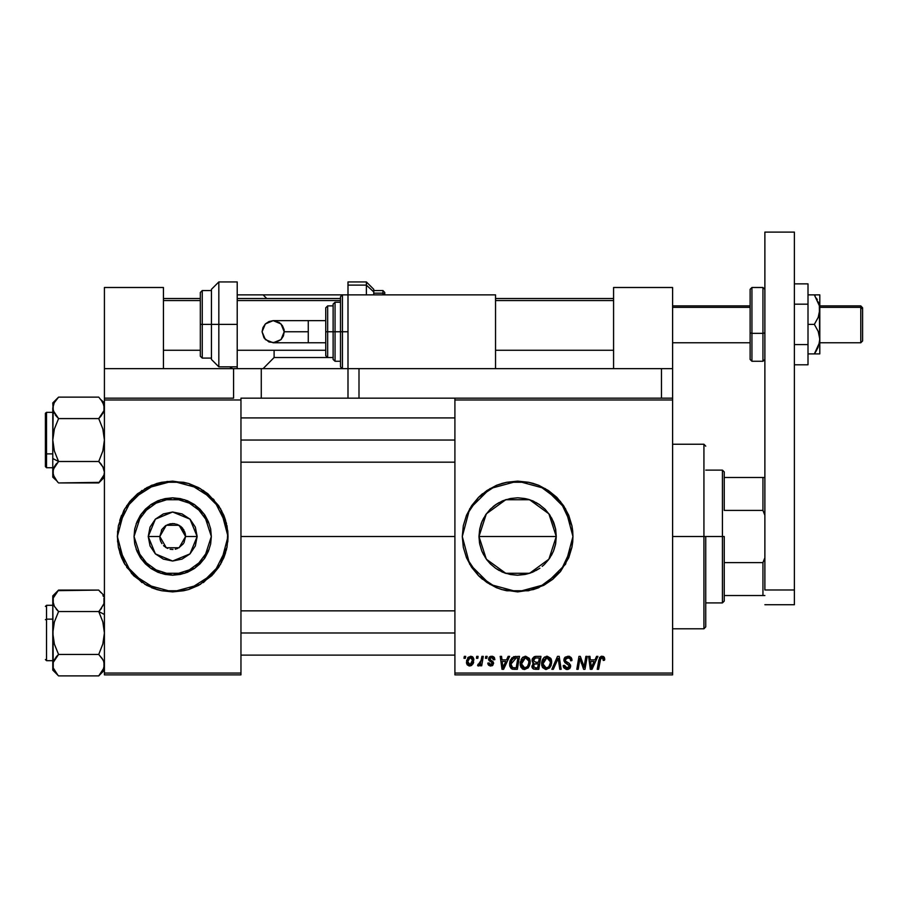 <?xml version="1.0" encoding="UTF-8"?>
<svg xmlns="http://www.w3.org/2000/svg" width="908" height="908" viewBox="0 0 908 908"><rect width="100%" height="100%" fill="white"/><g stroke="black" fill="none" stroke-linecap="round" stroke-linejoin="round"><path stroke-width="1.36" d="M172.679 497.845L150.376 504.939L136.234 523.598L150.376 504.939L172.679 497.845L180.227 498.594L187.479 500.796L194.164 504.36L200.021 509.172L204.833 515.029L208.409 521.714L210.611 528.967L211.348 536.514L203.959 559.237L184.63 573.288L160.739 573.288L141.398 559.237L134.021 536.514L134.759 528.967L136.96 521.714L140.536 515.029L145.348 509.172L151.205 504.36L157.89 500.796L165.143 498.594L172.679 497.845L194.993 504.939L209.124 523.598L194.993 504.939L172.679 497.845M136.234 549.431L150.376 568.09L172.679 575.173L150.376 568.09L136.234 549.431M161.964 543.722L160.739 541.429M160.024 539.046L159.774 536.514L166.232 547.694L179.137 547.694L185.595 536.514L197.184 536.514L190.01 553.835L172.679 561.008L155.359 553.835L148.186 536.514L159.774 536.514L161.942 529.341L165.506 525.777M161.374 542.746L161.919 543.642M163.553 545.64L164.473 546.48M166.573 547.887L167.719 548.432M171.623 549.385L172.509 549.419M117.348 536.56L118.403 547.308L121.558 557.694L123.885 562.608L118.415 547.32L123.874 562.597L133.555 575.649L146.585 585.32L156.551 589.451L151.511 587.646L161.885 590.79L172.679 591.857L161.919 590.802L183.439 590.802L172.679 591.857L188.751 589.474L198.773 585.32L211.814 575.649L218.703 567.262L223.811 557.694L226.966 547.308L228.022 536.56M161.851 590.779L156.687 589.496M141.966 582.55L126.655 567.228L141.966 582.55M117.348 536.458L118.403 525.732L117.348 536.458L118.403 525.732L117.348 536.514L118.403 547.308M118.415 525.698L123.885 510.421L118.415 525.698L131.66 499.366L156.551 483.578L146.585 487.709L156.551 483.578M126.655 505.801L141.966 490.479L126.655 505.801M156.687 483.533L161.851 482.239M188.819 589.451L198.784 585.32L188.819 589.451L213.709 573.652L226.966 547.308L227.76 531.089L223.811 515.335L218.703 505.767L207.796 493.736L198.773 487.709L188.751 483.555L172.679 481.172L161.919 482.227L183.439 482.227L167.265 481.444L151.511 485.383L137.573 493.736L129.901 501.409L123.874 510.421L118.403 525.721M170.159 549.181L170.852 549.295M176.493 524.177L181.816 527.378L185.346 533.995L185.595 536.514L179.137 547.694L166.232 547.694L159.774 536.514L166.232 525.335L179.137 525.335L185.595 536.514L183.995 542.746M175.199 549.181L177.627 548.443L175.199 549.181M118.415 547.32L131.66 573.652L156.551 589.451M183.518 590.779L188.682 589.496M227.76 541.94L228.022 536.514L220.61 564.186L200.35 584.434L172.679 591.857L145.019 584.434L124.759 564.186L117.348 536.514L124.759 508.843L145.019 488.583L172.679 481.172L200.35 488.583L220.61 508.843L228.022 536.514L227.76 531.089M555.548 544.119L556.309 536.514L548.92 559.237L529.591 573.288L505.699 573.288L486.359 559.237L478.981 536.514L479.753 544.244L481.955 551.406M555.662 529.466L556.309 536.514L555.56 544.051L553.369 551.315L549.794 557.989L544.948 563.891L548.807 559.407M544.55 564.277L542.189 566.388M535.981 570.553L539.102 568.68M524.404 574.582L517.685 575.173L529.046 573.459M506.312 573.481L504.326 572.812M495.62 568.294L490.297 563.857L485.496 557.989L481.921 551.315L479.719 544.051L478.981 536.514L479.617 529.534M496.188 568.68L499.309 570.553M486.677 559.657L490.592 564.14M528.433 590.79L543.733 585.32L552.745 579.293L560.418 571.62L568.771 557.694L571.915 547.308L572.982 536.514L565.571 564.186L545.311 584.434L517.639 591.857L489.968 584.434L469.72 564.186L462.297 536.514L463.364 547.308L466.519 557.694L478.493 575.627L496.426 587.624L501.579 589.474L517.639 591.857L533.632 589.496M496.506 587.658L501.511 589.451M501.636 589.485L506.8 590.779M506.891 590.802L528.411 590.79M533.779 589.451L538.762 587.669M538.875 587.624L560.429 571.609L571.915 547.331M571.927 547.286L572.71 541.997M572.721 541.883L572.982 536.571M240.938 536.514L454.919 536.514L240.938 536.514M160.761 541.474L160.024 539.034M167.742 548.443L165.506 547.252M172.917 549.419L170.999 549.317M481.433 550.066L479.742 544.142M479.56 543.211L478.981 536.514L479.719 528.967L481.921 521.714L485.496 515.029L490.592 508.889M483.703 555.038L482 551.496M502.794 572.21L501.307 571.552M517.344 575.173L510.568 574.526M530.635 572.925L525.255 574.423M534.176 571.472L532.519 572.199M539.897 568.136L539.216 568.601M553.324 551.394L551.474 555.219M555.537 544.198L553.857 550.044M485.53 514.972L490.297 509.172L496.165 504.36L502.85 500.796L510.103 498.594L517.639 497.845L525.187 498.594L532.44 500.796L539.125 504.36L544.982 509.172L549.794 515.029L553.369 521.714L555.56 528.967L556.309 536.514L555.685 543.404M183.416 543.688L178.797 547.887M165.517 525.777L170.159 523.848L174.37 523.712M185.346 533.995L184.608 531.555M454.919 674.871L672.601 674.871L672.601 673.021L454.919 673.021L454.919 400.008L672.601 400.008L672.601 673.021L672.601 368.648L672.601 398.158L359 398.158L359 368.648L661.523 368.648L661.523 398.158L672.601 398.158L672.601 400.008L454.919 400.008L454.919 398.158L454.919 673.021L672.601 673.021L672.601 674.871L454.919 674.871L454.919 673.021L454.919 674.871M485.78 656.416L485.462 658.266L486.836 658.266L487.119 656.416L485.78 656.416L487.119 656.416L485.78 656.416L485.462 658.266L486.836 658.266L487.119 656.416L486.836 658.266L485.462 658.266L485.78 656.416M476.723 656.416L476.416 658.266L477.79 658.266L478.062 656.416L476.723 656.416L478.062 656.416L476.723 656.416L476.416 658.266L477.79 658.266L478.062 656.416L477.79 658.266L476.416 658.266L476.723 656.416M525.789 656.246L522.327 657.801L520.239 662.454L521.181 667.641L524.109 669.468L528.081 667.97L530.124 663.351L529.285 658.277L525.789 656.246L520.159 663.748L524.62 669.502L528.456 667.55L530.215 661.83L525.789 656.246M508.151 656.416L506.562 659.946L501.976 659.946L501.545 656.416L500.195 656.416L501.965 669.332L503.599 669.332L509.604 656.416L508.151 656.416L509.604 656.416L508.151 656.416L506.562 659.946L501.976 659.946L501.545 656.416L500.195 656.416L501.965 669.332L503.599 669.332L509.604 656.416L503.599 669.332L501.965 669.332L500.195 656.416L501.545 656.416M535.777 656.416L533.654 657.12L532.338 658.947L532.156 661.251L533.677 663.044L531.895 666.188L532.883 668.663L535.47 669.332L538.773 669.332L540.952 656.416L535.777 656.416L540.952 656.416L535.777 656.416L532.065 660.434L533.677 663.044L531.895 666.188L533.677 669.117L538.773 669.332L540.952 656.416L538.773 669.332L535.47 669.332M553.301 669.332L551.86 669.332L557.501 656.416L551.86 669.332L553.301 669.332L558.136 658.266L559.839 669.332L561.189 669.332L559.215 656.416L557.501 656.416L559.215 656.416L557.501 656.416L551.86 669.332L553.301 669.332L558.136 658.266L559.839 669.332L561.189 669.332L559.215 656.416L561.189 669.332L559.839 669.332M604.558 660.275L603.218 660.445L604.558 660.275L604.683 659.095L603.377 656.529L601.38 656.314L599.757 657.392L597.282 669.332L598.633 669.332L600.71 658.413L602.776 658.016L603.218 660.445L604.558 660.275L604.671 659.401M584.502 664.293L585.876 656.416L584.082 667.357L580.36 656.416L578.952 656.416L576.762 669.332L578.124 669.332L579.917 658.368L583.617 669.332L585.036 669.332L587.238 656.416L585.876 656.416L587.238 656.416L585.876 656.416L584.082 667.357L580.36 656.416L578.952 656.416L576.762 669.332L578.124 669.332L579.917 658.368L583.617 669.332L585.036 669.332L587.238 656.416L585.036 669.332L583.617 669.332M466.519 557.694L471.627 567.262L478.505 575.649L486.892 582.527L496.46 587.646M572.982 536.514L571.915 525.721L568.771 515.335L563.652 505.767L556.774 497.38L548.387 490.502L538.819 485.383L528.433 482.239L517.639 481.172L506.846 482.239L496.46 485.383L486.892 490.502L478.505 497.38L471.627 505.767L466.519 515.335L463.364 525.721L462.297 536.514L469.72 508.843L489.968 488.583L517.639 481.172L545.311 488.583L565.571 508.843L572.982 536.514M596.522 656.416L594.933 659.946L590.348 659.946L589.916 656.416L588.566 656.416L590.336 669.332L591.982 669.332L597.975 656.416L596.522 656.416L597.975 656.416L596.522 656.416L594.933 659.946L590.348 659.946L589.916 656.416L588.566 656.416L590.336 669.332L591.982 669.332L597.975 656.416L591.982 669.332L590.336 669.332L588.566 656.416L589.916 656.416M567.977 656.246L565.116 657.267L563.993 659.276L564.753 662.522L569.271 665.825L568.612 667.562L566.83 667.982L565.298 667.357L564.594 665.337L563.255 665.473L563.857 667.879L566.274 669.446L569.622 668.606L570.61 665.655L569.441 663.51L565.616 661.047L565.48 659.004L568.578 657.812L570.201 658.731L570.633 660.774L571.972 660.627L571.053 657.426L567.977 656.246L563.925 660.048L569.293 666.154L567.069 667.993L564.594 665.337L563.244 665.757L567.023 669.502L570.633 666.075L569.112 663.249L565.616 661.047L565.264 659.923L567.886 657.755L570.292 658.879L570.633 660.774L571.972 660.627L567.977 656.246M547.252 656.246L543.801 657.801L541.701 662.454L542.644 667.641L545.572 669.468L549.544 667.97L551.599 663.351L550.747 658.277L547.252 656.246L541.622 663.748L546.083 669.502L549.919 667.55L551.689 661.83L547.252 656.246M494.837 659.435L494.338 657.505L492.896 656.439L490.468 656.393L489.026 657.347L488.629 659.889L492.091 662.602L492.295 663.771L490.91 664.804L489.605 664.293L489.128 662.954L487.846 663.714L488.663 665.246L490.547 665.973L492.851 665.258L493.646 663.067L492.976 661.58L490.082 659.685L489.945 658.243L492.057 657.471L493.498 659.775L494.837 659.435L491.625 656.246L488.459 658.97L489.14 660.672L492.181 662.749L490.91 664.804L489.128 662.954L487.789 663.124L490.842 665.973L493.657 663.305L489.809 658.867L491.569 657.426L493.498 659.775L494.837 659.605L493.475 659.344M515.665 656.416L511.76 657.937L509.649 662.942L509.899 666.381L511.079 668.39L512.838 669.253L517.299 669.332L519.49 656.416L513.587 656.722L509.592 664.043L512.441 669.162L517.299 669.332L519.49 656.416L517.299 669.332L514.087 669.332M470.673 656.246L466.496 662.057L469.629 665.973L473.874 659.991L470.673 656.246L467.961 657.574L466.53 662.761L467.211 664.735L468.925 665.905L471.558 665.428L473.363 662.999L473.454 657.982L470.673 656.246L472.33 656.711M481.898 656.416L480.548 662.715L479.39 664.27L478.096 664.168L477.563 665.632L479.22 665.734L480.65 663.873L480.309 665.814L481.671 665.814L483.26 656.416L481.898 656.416L483.26 656.416L481.898 656.416L481.217 660.173L477.563 665.632L478.471 665.973L480.65 663.873L480.309 665.814L481.671 665.814L483.26 656.416L481.671 665.814L480.309 665.814M464.317 656.416L463.999 658.266L465.373 658.266L465.656 656.416L464.317 656.416L465.656 656.416L464.317 656.416L463.999 658.266L465.373 658.266L465.656 656.416L465.373 658.266L463.999 658.266L464.317 656.416M553.823 522.883L555.56 528.921M551.406 517.673L553.335 521.646M548.943 513.814L549.76 514.984M535.992 502.487L539.851 504.859M532.519 500.819L534.165 501.556M525.233 498.606L530.578 500.081M517.912 497.845L524.62 498.481M510.682 498.481L517.583 497.845M500.932 501.647L502.771 500.819M504.848 500.024L506.255 499.559M495.609 504.734L493.089 506.641M485.576 514.904L486.461 513.656M481.955 521.635L483.839 517.742M479.73 528.921L481.399 523.042M173.746 523.644L172.441 523.598M235.66 368.648L261.232 368.648L261.232 398.158L347.934 398.158L240.938 398.158L240.938 400.008L104.431 400.008L104.431 398.158L104.431 674.871L104.431 673.021L240.938 673.021L240.938 674.871L104.431 674.871L240.938 674.871L240.938 673.021L104.431 673.021L104.431 400.008L240.938 400.008L240.938 673.021L240.938 398.158L261.232 398.158L261.232 368.648L342.395 368.648L342.395 294.862L342.395 331.749L347.934 331.749L342.395 331.749L342.395 368.648L340.557 366.798L340.557 331.749L342.395 331.749L340.557 331.749L340.557 296.7L340.557 331.749L335.018 331.749L335.018 302.239L335.018 331.749L340.557 331.749L340.557 366.798M572.982 536.458L572.721 531.146M572.71 531.032L571.927 525.732M571.915 525.698L560.429 501.42L538.875 485.405M538.762 485.36L533.779 483.578M533.632 483.533L528.467 482.239M528.411 482.227L506.891 482.227M506.8 482.239L501.636 483.533M501.511 483.578L496.506 485.371M496.426 485.405L478.493 497.391L466.519 515.335M482.534 493.736L478.505 497.38M478.505 575.649L482.534 579.293M539.125 568.658L532.44 572.233L525.187 574.435L517.639 575.173L510.103 574.435L502.85 572.233L496.165 568.658M479.742 528.853L478.981 536.514L486.359 513.792L505.699 499.74L529.591 499.74L548.92 513.792L556.309 536.514L555.571 529.035M499.309 502.476L496.109 504.405M517.605 497.845L509.978 498.617M528.989 499.548L525.289 498.617M549.726 514.927L544.982 509.172M555.548 528.865L551.678 518.162M228.022 536.458L226.966 525.732M226.955 525.698L213.709 499.366L188.819 483.578L198.784 487.709L188.819 483.578M188.682 483.533L183.518 482.239M225.638 520.454L223.811 515.335M117.609 531.089L117.609 541.94M119.731 552.575L121.558 557.694M211.348 536.514L210.611 544.051L208.409 551.315L204.833 557.989L200.021 563.857L194.164 568.658L187.479 572.233L180.227 574.435L172.679 575.173L165.143 574.435L157.89 572.233L151.205 568.658L145.348 563.857L140.536 557.989L136.96 551.315L134.759 544.051L134.021 536.514L141.398 513.792L160.739 499.74L184.63 499.74L203.959 513.792L211.348 536.514M194.164 504.36L187.479 500.796M140.536 515.029L136.96 521.714M151.205 568.658L157.89 572.233M204.833 557.989L208.409 551.315M197.184 536.514L195.322 545.89L190.01 553.835L182.054 559.146L172.679 561.008L163.304 559.146L155.359 553.835L150.047 545.89L148.186 536.514L150.047 527.139L155.359 519.194L163.304 513.883L172.679 512.021L182.054 513.883L190.01 519.194L195.322 527.139L197.184 536.514L185.595 536.514L179.137 525.335L166.232 525.335L159.774 536.514L148.186 536.514L155.359 519.194L172.679 512.021L190.01 519.194L197.184 536.514M161.942 529.341L161.374 530.272M172.849 523.598L167.742 524.586M175.255 523.859L174.506 523.734M180.896 526.549L177.627 524.586M182.678 528.331L181.816 527.389M183.995 530.272L183.45 529.387M581.404 663.237L581.075 662.307M579.44 661.762L578.124 669.332L576.762 669.332L578.952 656.416L580.36 656.416L583.333 664.724M583.855 666.472L584.082 667.357M579.917 658.368L580.076 659.004M591.006 664.701L590.54 661.444L594.207 661.444L591.346 667.913L590.54 661.444L594.207 661.444L591.29 667.108M591.097 665.382L591.176 666.018M602.526 657.869L603.218 660.445L603.264 658.743M600.245 659.866L601.743 657.778M598.633 669.332L600.188 660.184L598.633 669.332L597.282 669.332L598.633 669.332M598.871 659.866L597.282 669.332L598.871 659.866L602.038 656.246L604.683 659.095M599.428 657.96L599.757 657.392M603.377 656.529L604.036 657.029M604.342 657.483L604.649 658.55M568.839 656.302L569.759 656.529M571.552 658.209L571.87 659.322M571.881 659.39L571.961 660.195M571.972 660.627L570.633 660.774M570.644 660.366L570.099 658.595M569.849 658.357L568.783 657.857M568.578 657.812L567.886 657.755M565.287 659.594L565.298 660.309M566.91 661.989L566.104 661.489M567.001 662.045L567.5 662.318L567.001 662.045M568.317 662.761L568.987 663.158M570.428 664.86L570.61 665.609M570.587 666.767L569.895 668.299M568.397 669.31L567.716 669.457M566.251 669.446L563.857 667.891M563.539 667.255L563.323 666.517M563.244 665.757L564.594 665.337M565.309 667.357L566.104 667.834M566.592 667.959L567.477 667.97M567.875 667.902L568.612 667.562M569.202 666.756L569.271 665.814M569.237 665.7L568.238 664.622M567.659 664.281L566.479 663.657M564.072 661.206L563.959 660.638M564.095 658.856L564.572 657.891M564.606 657.846L565.321 657.097M558.454 660.797L557.875 658.924M551.099 658.936L551.428 659.855M551.44 659.866L551.621 660.842M551.292 664.849L550.736 666.268M542.632 667.63L542.155 666.756M541.838 665.757L541.679 664.781M541.622 663.748L541.645 663.101M541.645 663.078L541.804 661.841M542.144 660.57L541.951 661.183M542.382 659.968L542.655 659.401M542.678 659.367L542.995 658.822M543.79 657.801L543.393 658.266M543.813 657.789L544.244 657.381M544.278 657.358L544.789 656.995M546.014 656.427L546.616 656.302M550.271 663.033L548.863 666.551L547.422 667.698M548.284 667.142L545.856 667.97M544.164 667.187L543.063 665.031M544.198 659.56L543.517 660.899L546.185 657.925M549.964 664.508L549.238 666.052M550.169 663.68L550.021 664.304M546.128 667.993L542.961 663.896L546.9 657.767L550.339 661.773L550.271 663.044M546.525 667.959L548.228 667.187M549.771 659.367L550.339 661.773M548.818 658.311L547.149 657.755L549.09 658.538M534.097 669.23L533.461 669.026M532.292 667.959L531.986 667.119M532.735 663.725L533.246 663.283M533.28 662.84L532.451 662M532.133 659.662L532.326 658.958M532.383 658.811L532.667 658.266M533.654 657.12L534.301 656.734M534.335 656.722L535.028 656.495M536.163 657.937L539.341 657.925L538.603 662.284L535.754 662.284L533.405 660.468L535.504 657.994L536.492 657.925L535.13 658.084L536.571 657.925M533.28 665.632L534.21 664.168L538.342 663.793L537.661 667.823L535.368 667.823L533.234 666.131L533.563 667.255L534.097 664.247M534.108 664.225L535.595 663.816M533.654 664.713L533.302 665.496M534.471 664.043L535.028 663.884M533.45 659.968L534.142 658.64M536.163 663.793L538.342 663.793L537.661 667.823L535.368 667.823M493.407 658.913L492.783 657.823M492.658 657.721L491.852 657.437M491.818 657.437L490.922 657.505M489.832 658.55L490.218 659.832M492.851 665.258L492.079 665.757M490.558 665.973L489.979 665.893M488.005 664.27L487.846 663.703M487.789 663.124L489.128 662.954L489.242 663.669M489.162 663.328L489.537 664.225M490.468 664.77L491.376 664.747M492.295 663.771L491.966 662.477M489.037 657.335L489.435 656.927M492.261 656.291L493.623 656.79M493.282 658.504L492.84 657.857M494.02 657.12L494.508 657.812M502.623 664.701L502.169 661.444L505.824 661.444L502.964 667.913L502.169 661.444L505.824 661.444L502.907 667.108M502.726 665.382L502.794 666.018M511.715 668.856L511.079 668.39M509.729 665.632L509.626 664.838M509.819 661.853L509.978 661.206M510.114 660.786L510.546 659.764M512.112 667.357L511.091 665.643L511.022 662.806L510.932 664.123L516.153 657.925L517.878 657.925L516.198 667.823L512.555 667.607L510.932 664.123L511.136 665.814M511.022 662.806L511.806 660.298L513.565 658.391M513.281 658.55L515.142 657.982M514.995 657.994L513.746 658.3M512.884 658.856L511.942 660.048M511.295 661.535L511.068 662.477M529.625 658.924L529.966 659.855M529.966 659.866L530.159 660.831M530.124 663.351L529.273 666.268M523.224 669.264L522.225 668.731M521.181 667.641L520.693 666.744M520.375 665.757L520.205 664.781M520.182 663.078L520.341 661.807M520.92 659.968L521.533 658.833M522.259 657.88L522.781 657.381M522.815 657.358L523.326 656.995M524.552 656.427L525.46 656.257M528.808 663.033L527.389 666.551L525.959 667.698M525.062 667.959L527.389 666.551L524.393 667.97M522.702 667.187L521.601 665.031M522.736 659.56L522.043 660.899L525.199 657.801M528.501 664.508L527.775 666.052M528.706 663.68L528.558 664.304M524.665 667.993L521.498 663.896L525.437 657.767L528.842 661.058L528.808 663.044M525.437 657.767L524.722 657.925M528.706 660.354L528.842 661.058M527.355 658.311L525.687 657.755L527.627 658.538M472.682 656.972L473.091 657.392M473.658 658.47L473.828 659.299M473.658 662.011L473.465 662.704M473.363 662.988L472.92 663.918M471.57 665.416L470.151 665.95M466.644 663.442L466.53 662.749M466.564 660.945L466.712 660.093M467.756 657.823L468.358 657.176M468.471 664.225L467.881 661.319L470.276 657.471L472.535 660.139L470.06 664.77L467.847 661.682M468.119 660.173L468.857 658.55M471.717 663.442L471.309 664.02M471.048 664.259L470.06 664.77M472.194 662.341L471.547 663.703M472.501 660.888L472.376 661.626M469.334 657.994L470.299 657.471M468.71 658.777L468.358 659.503M480.264 664.565L479.844 665.144M479.787 665.212L478.868 665.916M477.563 665.632L478.096 664.168L479.072 664.418M480.548 662.704L480.843 661.819M481.092 660.82L481.217 660.173M545.765 667.97L544.743 667.63M536.821 657.925L539.341 657.925L538.603 662.284L535.754 662.284M516.153 657.925L517.878 657.925L516.198 667.823L513.814 667.811M524.302 667.97L523.28 667.63M467.881 661.319L468.006 660.593M203.403 490.479L218.714 505.801L203.403 490.479M221.484 510.421L226.501 523.598L221.484 510.421M226.501 549.431L221.484 562.608L226.501 549.431M218.714 567.228L203.403 582.55L218.714 567.228M225.638 552.575L223.811 557.694M119.731 520.454L121.558 515.335M209.124 549.431L194.993 568.09L172.679 575.173L194.993 568.09L209.124 549.431M724.244 595.546L724.244 536.514L722.405 536.514L722.405 602.923L722.405 536.514L705.8 536.514L722.405 536.514L722.405 470.106L722.405 536.514L724.244 536.514L724.244 601.073L724.244 595.546L764.831 595.546L762.981 595.546L762.981 562.665L724.244 562.665L762.981 562.665L762.981 595.546L724.244 595.546M556.309 536.514L478.981 536.514L556.309 536.514M724.244 510.364L724.244 471.944L724.244 510.364L762.981 510.364L764.831 515.324L762.981 510.364L762.981 477.483L724.244 477.483L762.981 477.483L762.981 510.364L724.244 510.364M764.831 557.705L762.981 562.665L764.831 557.705M764.831 477.483L762.981 477.483L764.831 477.483M703.961 536.514L705.8 536.514L705.8 626.906L705.8 536.514L703.961 536.514L703.961 444.273L703.961 536.514L672.601 536.514L703.961 536.514L703.961 628.745L703.961 536.514M53.197 410.677L54.389 413.401M52.778 407.896L54.389 402.358L58.521 397.171L98.688 397.171L58.521 397.171L57.476 398.26M55.638 415.296L56.943 416.92M99.335 397.829L102.831 402.369L104.431 407.885L104.011 410.677L104.011 405.082L104.011 410.688L98.688 418.599L102.808 428.962L104.431 440.039L102.831 451.049L98.688 461.468L58.521 461.468L54.401 451.106L52.778 440.039L52.778 458.597L58.521 461.468L54.401 451.106L52.778 440.039L54.378 429.03L58.521 418.599L98.688 418.599L58.521 418.599L55.184 414.672M103.285 412.538L101.287 415.682M53.186 474.952L53.186 469.413L58.521 461.468L98.688 461.468L103.069 467.121M53.629 468.188L58.521 461.468L52.778 458.597L52.778 477.165L56.103 480.219M100.992 416.046L98.688 418.599L102.808 428.962L104.431 440.039L102.831 451.049L98.688 461.468L100.992 464.011M103.092 467.155L104.431 472.194L104.023 474.963L98.688 482.908L58.521 482.908L99.199 482.386M104 475.009L101.004 480.343M53.209 469.368L53.436 468.676M55.638 464.771L54.378 466.678M54.31 477.585L53.822 476.621M56.217 464.011L56.943 463.159M54.003 403.073L58.521 397.171L52.778 402.914L53.197 410.666L52.778 407.885L54.389 402.358M99.369 462.172L100.981 464.011M104.431 402.914L101.14 399.895M99.585 417.669L100.981 416.057M240.938 440.039L454.919 440.039L240.938 440.039M103.58 411.88L102.82 413.401M46.512 453.875L46.512 412.368L46.512 453.875L52.778 453.875L46.512 453.875L46.512 467.711L46.512 453.875L45.4 453.319L46.512 453.875M45.4 413.469L45.4 453.319L45.434 413.208L46.512 412.368L52.778 412.368M58.01 482.386L54.401 477.721L52.778 472.194L52.778 477.165M104.023 474.963L104.431 472.194L102.82 466.667L104.431 472.194L104.011 469.391M57.476 481.808L53.209 475.009L52.778 472.194L54.378 466.689L53.447 468.664M54.117 412.913L52.778 407.885L52.778 472.194M45.4 466.542L45.4 455.85M45.4 453.319L45.4 464.022M52.778 402.914L53.186 410.654L58.521 418.599L54.378 429.03L52.778 440.039L53.209 405.07M54.378 466.689L56.205 464.033M103.478 467.961L100.992 464.022M104.431 407.885L104.011 410.688M100.992 399.713L104 405.047M101.571 657.721L103.478 660.922L104.431 665.144L102.786 670.74M104.023 598.066L104.023 603.616L100.266 609.87M53.209 598.02L56.262 592.606M99.369 610.857L101.004 608.996L98.688 611.561L104.431 614.432L98.688 611.561L58.521 611.561L54.401 606.374L52.778 600.835L53.197 603.638L53.186 598.066L58.521 590.121L98.688 590.121L58.01 590.643M58.521 590.121L52.778 595.864L53.186 667.913L53.197 662.341L58.521 654.43L54.401 644.067L52.778 632.99L54.378 621.98L58.521 611.561L98.688 611.561L102.808 621.912L104.431 632.99L102.831 643.999L98.688 654.43L58.521 654.43L98.688 654.43L102.808 659.605L100.266 656.109M56.217 656.983L58.521 654.43L54.401 644.067L52.778 632.99L54.378 621.98L58.521 611.561L54.401 606.374L52.778 600.835L52.778 670.115L58.521 675.858L98.688 675.858L58.521 675.858L56.205 673.305M53.924 660.491L54.378 659.639M57.84 610.857L56.228 609.018M57.624 655.349L56.228 656.961M56.069 673.134L53.197 667.936L52.778 665.144L52.778 670.115M102.899 595.444L103.387 596.408M99.199 590.643L100.981 592.663M101.571 608.258L98.688 611.561L102.808 621.912L104.431 632.99L102.831 643.999L98.688 654.43L102.831 659.628M101.094 673.191L99.732 674.769M104.023 667.913L98.688 675.858L104.431 670.115M103.194 669.968L100.731 673.623M454.919 632.99L240.938 632.99L454.919 632.99M53.629 661.138L55.921 657.347M52.778 660.661L46.512 660.661L46.512 619.154L45.4 619.71L46.512 619.154L46.512 660.661L45.4 659.56M52.778 619.154L46.512 619.154L52.778 619.154M104.011 662.352L104.011 667.947L104.431 665.303M103.092 660.116L102.025 658.357M53.209 662.329L52.778 665.144M53.197 603.638L53.731 605.069M103.762 604.365L99.585 610.63M52.778 634.805L52.778 632.99M52.778 605.318L46.512 605.318L46.512 619.154L46.512 605.318L45.4 606.43M52.778 595.864L52.778 600.835L53.186 598.066M57.874 675.2L53.209 667.97M104.431 600.835L104.011 603.627M104.431 595.864L99.732 591.21M233.56 368.648L104.431 368.648L104.431 287.484L163.463 287.484L163.463 368.648L163.463 287.484L104.431 287.484L104.431 398.158L104.431 368.648L233.56 368.648L233.56 398.158L104.431 398.158L233.56 398.158L233.56 368.648L347.934 368.648L347.934 398.158L661.523 398.158L661.523 368.648L672.601 368.648L672.601 287.484L613.57 287.484L613.57 368.648L613.57 287.484L672.601 287.484L672.601 368.648L359 368.648L359 398.158L347.934 398.158L347.934 368.648L495.507 368.648L495.507 294.862L347.934 294.862L347.934 368.648L347.934 294.862L495.507 294.862L495.507 368.648L347.934 368.648M794.341 232.142L794.341 604.762L764.831 604.762L794.341 604.762L794.341 590.007L764.831 590.007L764.831 232.142L764.831 590.007L794.341 590.007L794.341 232.142L764.831 232.142L794.341 232.142M860.75 307.347L862.6 309.049L862.6 307.767L862.6 340.977L862.6 309.049L860.75 307.347L860.75 305.928L860.75 307.347L819.799 307.347L860.75 307.347L860.75 342.815L860.75 307.347M672.601 307.347L750.076 307.347L672.601 307.347M163.463 300.548L200.35 300.548L163.463 300.548M237.249 300.548L340.557 300.548L237.249 300.548M495.507 300.548L613.57 300.548L495.507 300.548M807.995 283.898L794.341 283.898L807.995 283.898L807.995 304.135L794.341 304.135L807.995 304.135L807.995 344.609L794.341 344.609L807.995 344.609L807.995 364.846L794.341 364.846L807.995 364.846L807.995 283.898M816.292 350.84L814.362 353.893L816.519 353.893L814.362 353.893L819.391 343.042L814.362 353.893L807.995 353.893L818.789 353.893M818.335 294.862L819.799 294.862L819.799 309.617L819.799 294.862L814.362 294.862L819.402 305.724L819.799 309.617L818.244 317.312L814.362 324.372L807.995 324.372L814.362 324.372L818.233 331.42L819.799 339.127L819.402 343.031L816.519 350.431M819.391 294.862L807.995 294.862L814.362 294.862L819.391 305.69L819.799 353.893L819.799 339.127L818.834 345.188M816.519 353.893L818.063 353.893M818.244 353.893L819.799 353.893M818.233 346.845L817.313 348.91M814.362 353.893L815.645 351.918M819.799 339.127L819.799 309.617L818.244 317.312L814.362 324.372L818.233 331.42L819.799 339.127M816.667 294.862L818.244 294.862M816.519 298.312L817.313 299.844M815.032 295.86L814.362 294.862M818.244 301.921L818.71 303.193M750.076 289.368L750.076 332.896L751.915 333.338L751.915 361.271L751.915 333.338L762.981 333.338L751.915 333.338L751.915 287.484L750.076 289.323L750.076 332.896L751.915 333.338L751.915 287.484L762.981 287.484L762.981 333.338L764.831 332.896L762.981 333.338L762.981 287.484L764.831 289.323M750.076 359.42L750.076 332.896L750.076 359.42L751.915 361.271L762.981 361.271L762.981 333.338L762.981 361.271L764.831 359.42M308.266 342.815L273.183 342.815L265.363 339.581L262.117 331.749L265.363 323.929L273.183 320.683L281.015 323.929L284.249 331.749L308.266 331.749L308.266 320.683L325.79 320.683L308.266 320.683L308.266 342.815L325.79 342.815L308.266 342.815L308.266 331.749L284.249 331.749L283.409 335.983L281.015 339.581L275.34 342.611L268.95 341.976L263.978 337.901L262.117 331.749L262.957 327.516L265.363 323.929L268.95 321.523L273.183 320.683L279.335 322.544L282.388 325.597L284.045 329.593L284.249 331.749L281.015 339.581L273.183 342.815L265.363 339.581L262.117 331.749L265.363 323.929L273.183 320.683L308.266 320.683M340.557 302.239L335.018 302.239L333.168 304.078L333.168 331.749L335.018 331.749L335.018 361.271L335.018 331.749L333.168 331.749L333.168 304.611M327.64 331.749L327.64 305.928L327.64 331.749L333.168 331.749L327.64 331.749L327.64 357.582L327.64 331.749L325.79 331.749L327.64 331.749M325.79 307.767L325.79 331.749L325.79 307.767L327.64 305.928L333.168 305.928M333.168 359.42L333.168 331.749L333.168 359.42L335.018 361.271L340.557 361.271M325.79 355.732L325.79 331.749L325.79 355.732L327.64 357.582L274.137 357.582L274.137 350.204L274.137 357.582L263.07 368.648L274.137 357.582L333.168 357.582M231.71 368.648L231.71 366.798L231.71 368.648L229.872 366.798M237.249 281.945L237.249 368.648L237.249 281.945L218.805 281.945L218.805 324.372L218.805 281.945L211.428 289.323L211.428 324.372L237.249 324.372L218.805 324.372L218.805 366.798L218.805 324.372L211.428 324.372L211.428 289.323M237.249 294.862L263.07 294.862L266.759 298.55L263.07 294.862L237.249 294.862M347.934 285.157L347.934 281.945L347.934 285.157L366.378 285.157L366.378 294.862L366.378 285.157L373.756 291.979L373.756 289.323L373.756 294.862L373.756 291.979L366.378 285.157L347.934 285.157L347.934 294.862L263.07 294.862L342.395 294.862L340.557 296.7M202.2 324.372L202.2 290.617L202.2 324.372L211.428 324.372L202.2 324.372L202.2 358.127L202.2 324.372L200.35 324.372L202.2 324.372M200.35 292.455L200.35 324.372L200.35 292.455L202.2 290.617L211.428 290.617M211.428 359.42L211.428 324.372L211.428 359.42L218.805 366.798L237.249 366.798M200.35 355.675L200.35 324.372L200.35 356.288L202.2 358.127L211.428 358.127M373.756 293.171L382.983 293.171L384.822 294.862L384.822 292.455L384.822 294.862L382.983 293.171L382.983 294.862L382.983 293.171L373.756 293.171L373.756 291.264M366.378 285.157L366.378 281.945L366.378 285.157M382.983 293.171L382.983 290.617L382.983 293.171M373.756 290.617L382.983 290.617L384.822 292.455L384.822 294.862M724.244 601.073L722.405 602.923L705.8 602.923M705.8 470.106L722.405 470.106L724.244 471.944M672.601 444.273L703.961 444.273L705.8 446.123M672.601 628.745L703.961 628.745L705.8 626.906M240.938 417.896L454.919 417.896M240.938 462.172L454.919 462.172M52.778 467.711L46.512 467.711L45.4 466.599M104.431 477.165L98.688 482.908M454.919 655.122L240.938 655.122M454.919 610.857L240.938 610.857M819.799 305.928L860.75 305.928L862.6 307.767M672.601 305.928L750.076 305.928M613.57 298.55L495.507 298.55M340.557 298.55L237.249 298.55M200.35 298.55L163.463 298.55M613.57 350.204L495.507 350.204M325.79 350.204L237.249 350.204M200.35 350.204L163.463 350.204M672.601 342.815L750.076 342.815M819.799 342.815L860.75 342.815L862.6 340.977M273.183 342.815L281.015 339.581L284.249 331.749L281.015 323.929L273.183 320.683M347.934 281.945L366.378 281.945L373.756 289.323"/></g></svg>
